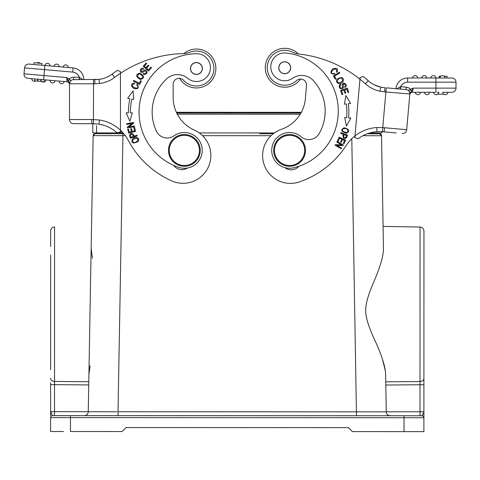 <?xml version="1.0" encoding="UTF-8"?>
<svg xmlns="http://www.w3.org/2000/svg" width="480" height="480" viewBox="0 0 480 480"><rect width="100%" height="100%" fill="white"/><g stroke="black" fill="none" stroke-linecap="round" stroke-linejoin="round"><path stroke-width="0.72" d="M129.534 135.492L130.416 138.252L137.172 135.906L136.932 135.222L134.19 136.176C132.348 132.828 130.8 132.6 129.534 135.492M120.462 73.314A119.136 119.136 0 0 1 183.264 53.592A19.854 19.854 0 0 0 190.032 52.23A17.472 17.472 0 0 1 213.582 65.244A17.472 17.472 0 0 1 183.504 80.268A5.958 5.958 0 0 0 173.148 84.288L173.148 97.452A35.742 35.742 0 0 0 194.364 130.11A27.798 27.798 0 0 1 183.066 183.306A27.798 27.798 0 0 1 171.762 180.906A91.338 91.338 0 0 1 128.34 140.514A39.714 39.714 0 0 0 120.462 130.248L120.462 71.544L120.462 73.314L120.462 71.544L117.312 70.404A123.306 123.306 0 0 0 112.134 74.082A123.306 123.306 0 0 1 117.312 70.404L120.462 71.544L120.462 73.314A119.136 119.136 0 0 0 114.636 77.418L112.134 74.082A27.6 27.6 0 0 1 99 79.398L73.662 79.614A4.17 4.17 0 0 0 69.492 83.784L69.492 82.722L69.492 83.784A4.17 4.17 0 0 1 73.662 79.614L79.632 79.614L79.236 77.232L82.836 79.614M132.492 139.02C130.938 143.106 132.714 144 137.814 141.696C140.928 138.972 136.002 135.444 132.492 139.02M134.412 126.678L134.292 125.994L128.766 127.008L133.77 123.174L133.638 122.442L126.606 123.726L126.732 124.41L132.252 123.402L127.248 127.236L127.38 127.968L134.412 126.678M132.312 112.848L130.392 112.848A66.912 66.912 0 0 1 131.826 99.162L133.704 99.558L133.098 90.852L127.692 98.286L129.888 98.748A68.898 68.898 0 0 0 128.406 112.842L126.168 112.836L129.906 121.236L132.312 112.848L129.906 121.236L126.168 112.836L127.242 112.842M135.618 131.322L134.574 127.374L133.758 127.59L134.616 130.836L132.264 131.46L131.49 128.538L130.68 128.748L131.454 131.676L129.336 132.234L128.508 129.114L127.692 129.33L128.706 133.152L135.618 131.322M139.896 73.152C135.45 74.394 135.594 76.506 140.334 79.476C144.732 78.246 144.588 76.14 139.896 73.152M139.632 84.408L141.402 81.06L140.652 80.67L139.26 83.304L133.686 80.358L133.314 81.066L139.632 84.408M143.16 74.052L144.378 74.58C147.474 73.59 147.81 72.06 145.374 69.99C144.888 69.198 141.882 72.456 141.348 71.382C140.67 69.798 141.336 69.102 143.346 69.3L143.76 68.652C139.44 65.754 138.924 76.05 144.69 71.016C145.788 70.668 146.334 71.088 146.328 72.27C145.74 73.68 144.822 74.064 143.562 73.41L143.16 74.052M148.464 71.034L151.518 67.71L150.894 67.14L148.38 69.876L146.586 68.232L148.854 65.76L148.236 65.196L145.974 67.662L144.36 66.18L146.778 63.546L146.154 62.976L143.196 66.204L148.464 71.034M136.686 84.738L137.682 85.854C140.088 90.756 127.656 86.214 134.388 83.85L134.496 83.034C130.722 83.772 130.506 85.584 133.854 88.476C138.222 89.334 139.344 87.876 137.22 84.096L136.686 84.738M187.65 78.288A13.902 13.902 0 0 0 210.444 67.608A13.902 13.902 0 0 1 187.65 78.288A15.882 15.882 0 0 0 166.704 78.834A45.27 45.27 0 0 0 156.348 131.082A11.916 11.916 0 0 0 174.036 135.81A17.868 17.868 0 0 1 202.218 150.408A17.868 17.868 0 0 1 178.572 167.322A58.374 58.374 0 0 1 196.266 53.712A58.374 58.374 0 0 0 139.062 112.074M173.784 165.444A9.93 9.93 0 0 0 187.38 168.018M120.462 131.85L120.462 130.248L120.462 131.85L117.156 132.87A35.544 35.544 0 0 0 98.928 124.14L103.5 125.184M117.288 132.828L117.156 132.87A35.544 35.544 0 0 0 98.928 124.14L99.474 120L91.692 119.52A4.17 0.318 -90 0 0 92.01 123.69L98.928 124.134L93.42 123.708L93.522 83.784L69.492 83.784A4.17 4.17 0 0 1 73.662 79.614A4.17 4.17 0 0 0 69.492 83.784A4.17 4.17 0 0 1 73.662 79.614L79.632 79.614L79.236 79.614L79.62 79.614L79.236 79.614L79.236 77.232L73.662 77.232A6.552 6.552 0 0 0 69.21 78.978L69.492 79.092L68.208 81.138L69.492 82.722L70.512 80.622L69.492 79.092M101.112 124.56L98.736 124.104M101.238 79.02L103.566 78.426M93.522 79.614L94.8 79.614L93.522 79.614L93.522 83.784L94.8 83.784L94.8 79.614L94.8 83.784L99.474 83.538L99 79.398A27.6 27.6 0 0 0 112.134 74.082M69.492 83.688L69.492 84.24M92.094 123.69L73.662 123.69A4.17 4.17 0 0 1 69.492 119.52A4.17 4.17 0 0 0 73.662 123.69A4.17 4.17 0 0 1 69.492 119.52L69.492 83.784L70.218 81.156L69.492 83.076M69.492 84.456L69.492 84.534A2.778 2.778 0 0 0 66.96 81.756A2.778 2.778 0 0 1 69.492 84.528L69.492 84.474M68.208 81.138L66.714 77.55L66.96 81.756L27.804 78.33A4.17 4.17 0 0 1 24.018 73.812L24.534 67.878A4.17 4.17 0 0 1 29.052 64.092L33.798 64.506L33.954 62.724L41.868 63.414L41.712 65.196L73.098 67.944A11.712 11.712 0 0 1 83.79 79.614A11.712 11.712 0 0 0 73.098 67.944L59.112 66.72A2.58 2.58 0 0 0 56.532 64.11A2.58 2.58 0 0 0 53.982 66.27L49.83 65.91M69.498 79.092L67.962 80.736L67.152 78.828M49.326 65.862L29.052 64.092M35.658 80.934A2.58 2.58 0 0 1 31.77 78.678L27.804 78.33A4.17 4.17 0 0 1 24 74.178A4.17 4.17 0 0 0 27.804 78.33M31.77 78.678L34.332 78.9M55.098 80.718A2.58 2.58 0 0 1 52.326 82.866A2.58 2.58 0 0 1 49.968 80.274A2.58 2.58 0 0 0 52.326 82.866A2.58 2.58 0 0 0 55.098 80.718A2.58 2.58 0 0 1 52.326 82.866A2.58 2.58 0 0 1 49.968 80.274L50.148 80.286M50.622 80.328L51.396 80.394M59.952 81.144L64.194 81.516A2.58 2.58 0 0 1 61.422 83.664A2.58 2.58 0 0 1 59.064 81.066L59.25 81.084M40.89 79.476L40.722 81.372L37.872 81.126L38.04 79.224L37.71 79.2L37.542 81.096L43.074 81.582M43.242 79.68L44.514 79.794L44.346 81.69M50.01 65.922A2.58 2.58 0 0 0 47.652 63.324A2.58 2.58 0 0 0 44.886 65.472A2.58 2.58 0 0 1 47.652 63.324A2.58 2.58 0 0 1 50.01 65.922A2.58 2.58 0 0 0 47.652 63.324A2.58 2.58 0 0 0 44.886 65.472L44.514 69.63L24.534 67.878L24.018 73.812L43.992 75.564L44.514 69.63L72.732 72.096A7.548 7.548 0 0 1 79.236 77.232M93.42 123.69L92.028 123.69M93.42 123.708L79.62 123.69M99.552 79.32L101.304 79.008M98.886 79.41L94.8 79.614M196.416 87.954A19.458 19.458 0 0 0 215.874 68.496A19.458 19.458 0 0 0 183.93 53.568A19.458 19.458 0 0 1 215.874 68.49A19.458 19.458 0 0 1 179.64 78.354A5.958 5.958 0 0 0 173.148 84.288M173.148 97.452A35.742 35.742 0 0 0 176.37 112.272L301.308 112.314L176.37 112.272M116.766 411.75L88.248 411.738L88.722 384.942L88.248 411.708L54.51 411.66L54.438 415.632L84.276 415.638A3.972 3.972 180 0 0 88.248 411.738L88.914 374.268L90.114 365.802M92.418 258.21L91.152 248.418L91.542 226.302L88.914 374.268M362.928 135.714L381.528 135.732A1.986 1.986 180 0 0 379.542 133.782L367.296 133.776L379.698 133.788L381.528 135.732L383.46 248.508C382.956 219.21 382.956 219.21 383.46 248.508C382.956 219.21 382.956 219.21 383.46 248.508C383.532 255.702 380.268 266.952 373.656 282.258C367.854 295.302 365.226 305.376 365.772 312.48C366.234 319.038 369.21 328.182 374.694 339.924C381.804 355.434 385.452 366.912 385.62 374.358L386.262 411.834L118.026 411.75L122.934 135.654L93.156 135.642L91.152 248.418L93.156 135.642A1.986 1.986 0 0 1 95.142 133.692L98.076 133.692L98.1 132.9M382.452 359.148L385.362 370.944M386.262 411.834A3.972 3.972 -179.2 0 0 390.228 415.734A3.972 3.972 0.8 0 1 388.92 415.512L390.228 415.734L389.346 415.734M387.972 415.032A3.972 3.972 0.8 0 1 387.156 414.282L387.972 415.032M386.514 413.166A3.972 3.972 0.8 0 1 386.262 411.93L386.514 413.166M87.558 413.91L86.718 414.798L87.558 413.904M50.658 254.994L50.622 369.762M50.664 246.546L50.664 230.904L50.664 246.546M50.622 378.21L50.622 378.216A3.972 3.21 0 0 0 54.522 381.42L88.782 381.744L54.522 381.42L54.522 384.63L50.616 384.63L50.616 382.806M88.074 412.824L88.224 412.104M74.436 415.638L63.516 415.632L74.436 415.638M400.068 415.74L410.994 415.746L400.068 415.74M389.148 415.734L421.914 415.746A1.986 1.986 -0.1 0 1 423.894 417.732A1.986 1.986 180 0 0 421.914 415.746L423.9 412.296L423.906 384.744L420.006 384.744L420.006 381.54L385.746 381.84L385.62 374.358M423.9 412.296L423.894 417.732C423.972 416.826 423.306 416.166 421.914 415.746A1.986 1.986 0 0 1 423.894 417.72L423.9 411.924M420.066 415.746L419.994 411.774L386.262 411.798L385.8 385.038L420.006 384.744L419.994 411.774L423.9 411.774M383.082 226.392L420.054 227.046L420.006 381.534A3.972 3.21 0 0 0 423.912 378.33L423.948 246.666M423.906 384.612L423.906 379.554M50.61 415.68L50.61 411.66L52.596 415.632A1.986 1.986 180 0 0 50.61 417.618L50.604 431.514L50.61 417.618A1.986 1.986 -0.2 0 1 52.596 415.632L70.464 415.638L70.464 417.624L423.894 417.732L423.894 431.634L404.034 431.628L410.988 431.628L404.034 431.628L404.04 415.74L52.596 415.632L50.61 411.66L50.616 384.63M423.912 378.33L423.93 312.498M50.664 230.904C50.916 228.498 52.218 227.178 54.57 226.932L54.51 411.66L50.61 411.66L50.61 413.946M50.604 431.514L63.51 431.52M404.034 431.628L352.41 431.61L348.444 427.638L126.054 427.566L122.082 431.538L70.458 431.52L70.464 417.624L50.61 417.618L50.61 418.344M273.228 133.746L259.788 133.746M370.89 133.776L370.92 132.984M381.894 132.99L381.894 131.73L381.894 132.99L369.744 132.984M120.99 130.746L120.984 132.906L92.79 132.894L92.796 123.696M120.984 132.906L123.048 132.906M199.284 132.93L274.29 132.954M96.564 132.9L96.564 125.748M93.156 135.642C94.596 133.74 95.262 133.092 95.142 133.692L123.732 133.698L94.974 133.698L93.156 135.642A1.986 1.986 91.8 0 1 95.142 133.692A1.986 1.986 0 0 0 93.156 135.642L91.152 248.418M376.584 132.984L376.608 133.782M305.406 151.8A15.882 15.882 0 0 1 288.192 166.23A15.882 15.882 0 0 1 273.756 149.016A15.882 15.882 0 0 1 290.97 134.586A15.882 15.882 0 0 1 305.406 151.8M304.614 151.728A15.09 15.09 0 0 1 288.264 165.438A15.09 15.09 0 0 1 274.548 149.088A15.09 15.09 0 0 1 290.904 135.378A15.09 15.09 0 0 1 304.614 151.728M283.2 85.158A17.472 17.472 0 0 1 267.318 66.222A17.472 17.472 0 0 1 286.254 50.346A17.472 17.472 0 0 0 267.318 66.222A17.472 17.472 0 0 0 296.556 80.616A5.958 5.958 0 0 1 306.522 85.518A5.958 5.958 0 0 0 300.576 79.044A19.458 19.458 0 0 1 265.344 66.048A19.458 19.458 0 0 1 298.47 53.976M286.254 50.346A17.472 17.472 0 0 1 292.506 52.104A19.854 19.854 0 0 0 299.13 54.06A119.136 119.136 0 0 1 359.964 79.194L360.12 77.436L359.964 79.194A119.136 119.136 0 0 1 365.406 83.796L368.196 80.694A123.306 123.306 0 0 0 363.36 76.572A123.306 123.306 0 0 1 368.196 80.694A27.6 27.6 0 0 0 380.772 87.126L379.974 91.218L384.612 91.872L384.978 87.714L380.928 87.162M354.894 136.98L359.964 79.194M354.972 136.056L354.936 136.446M363.36 76.572L360.12 77.436M396.246 132.954L382.5 131.748L377.022 131.706L376.788 127.542A39.714 39.714 0 0 0 346.242 145.452A91.338 91.338 0 0 1 299.448 181.89A27.798 27.798 0 0 1 262.824 158.976A27.798 27.798 0 0 1 281.382 129.312A35.742 35.742 0 0 0 305.37 98.634L306.522 85.518M354.846 137.514L358.05 138.816L354.846 137.514M382.38 131.76L377.022 131.706A35.544 35.544 0 0 0 358.05 138.816M375.93 131.802L374.778 131.934M372.342 132.348L369.822 132.96M380.778 87.126L374.13 84.762A27.6 27.6 0 0 1 368.196 80.694A27.6 27.6 0 0 0 380.772 87.126A27.6 27.6 0 0 0 380.808 87.138L381.024 87.174M380.268 87.012L378.552 86.544M376.416 85.794L374.136 84.768M384.894 87.708L380.772 87.126A27.6 27.6 0 0 0 380.808 87.138M409.896 93.21L409.824 94.086A4.17 4.17 0 0 0 406.032 89.568L386.256 87.828L406.032 89.568L400.482 89.076L400.692 86.706L400.098 89.046L400.482 89.076L400.086 89.046M435.06 92.298L412.524 92.286L413.136 88.116L410.232 89.412L411.318 91.578M409.812 94.188L409.332 91.404C408.63 90.3 408.93 89.64 410.232 89.412L411.618 91.182L409.896 93.24M400.266 88.248L400.692 86.706A7.548 7.548 0 0 1 407.616 82.158L435.948 82.17L435.948 78L431.472 78L435.942 78A2.58 2.58 0 0 0 433.368 75.618A2.58 2.58 0 0 0 430.794 77.994L407.616 77.988A11.712 11.712 0 0 0 395.946 88.68A11.712 11.712 0 0 1 407.616 77.988L451.83 78.006A4.17 4.17 0 0 1 456 82.176A4.17 4.17 0 0 0 451.83 78.006A4.17 4.17 0 0 1 456 82.176L456 88.134A4.17 4.17 0 0 1 451.83 92.298L444.78 92.298M446.412 92.298L447.846 92.298A2.58 2.58 0 0 1 445.05 94.674A2.58 2.58 0 0 1 442.704 92.298L451.83 92.298A4.17 4.17 0 0 0 456 88.134A4.17 4.17 0 0 1 455.982 88.494A4.17 4.17 0 0 0 456 88.134L413.136 88.116L412.524 92.286A2.778 2.778 0 0 0 409.758 94.824L409.776 94.614M447.192 92.298L447.504 92.298M438.714 92.298A2.58 2.58 0 0 1 435.918 94.668A2.58 2.58 0 0 0 438.714 92.298L437.28 92.298M438.054 92.298L438.372 92.298M428.916 92.292L428.148 92.292M420.444 92.292L420.444 92.292A2.58 2.58 0 0 1 417.87 94.674A2.58 2.58 0 0 1 415.302 92.286A2.58 2.58 0 0 0 417.87 94.674A2.58 2.58 0 0 0 420.45 92.292A2.58 2.58 0 0 1 417.87 94.674A2.58 2.58 0 0 1 415.302 92.286M419.802 92.292L419.016 92.292L419.802 92.292M400.428 86.724L396.996 88.632M409.788 94.494L409.818 94.14M400.692 86.706L406.242 87.192L406.032 89.568A4.17 4.17 0 0 1 409.824 94.086A4.17 4.17 0 0 0 406.032 89.568A4.17 4.17 0 0 1 409.824 94.086L406.698 129.69L409.914 93.03L409.332 91.404M376.788 127.542L382.758 127.602L382.5 131.766L383.904 131.874A4.17 0.318 95 0 0 384.582 127.746L382.758 127.602L385.89 91.98L409.83 93.984M409.776 94.674L409.758 94.824A2.778 2.778 0 0 1 412.524 92.286M413.136 88.116L411.618 91.182M378.612 86.568L376.35 85.77M300.576 79.044A19.458 19.458 0 0 1 265.344 66.048A19.458 19.458 0 0 1 286.428 48.366M383.904 131.874L381.894 131.73M384.582 127.746L406.698 129.69A4.17 4.17 0 0 1 402.18 133.476M444.15 76.212L447.066 76.218L447.066 78L439.122 78L439.122 76.212L440.85 76.212M412.524 77.994A2.58 2.58 0 0 1 415.326 75.618A2.58 2.58 0 0 1 417.672 77.994M424.458 75.624A2.58 2.58 0 0 1 426.804 77.994A2.58 2.58 0 0 0 424.458 75.624A2.58 2.58 0 0 0 421.656 77.994A2.58 2.58 0 0 1 424.458 75.624M445.074 78A2.58 2.58 0 0 0 442.728 75.63A2.58 2.58 0 0 1 445.074 78A2.58 2.58 0 0 0 442.728 75.63A2.58 2.58 0 0 0 439.926 78A2.58 2.58 0 0 1 442.728 75.63M435.918 94.668A2.58 2.58 0 0 1 433.566 92.292A2.58 2.58 0 0 0 435.918 94.668M429.582 92.292A2.58 2.58 0 0 1 427.008 94.674A2.58 2.58 0 0 1 424.434 92.292A2.58 2.58 0 0 0 427.008 94.674A2.58 2.58 0 0 0 429.582 92.292L429.582 92.292M443.778 94.206L437.634 94.2M334.506 73.308L333.042 73.626C327.594 73.278 337.704 64.734 336.42 71.754L337.068 72.252C338.304 68.61 336.834 67.524 332.664 69C329.754 72.366 330.462 74.064 334.8 74.094L334.506 73.308M346.494 133.212C350.298 131.052 349.5 129.234 344.106 127.758C340.344 129.894 341.142 131.706 346.494 133.212M340.908 132.63L340.656 133.308L343.374 134.322C342.66 138.072 343.71 139.236 346.53 137.814L347.604 135.126L340.908 132.63M345.846 95.562L344.478 104.178L346.38 103.95A66.912 66.912 0 0 1 346.614 117.708L344.706 117.546L346.368 126.108L350.826 118.074L348.594 117.876A68.898 68.898 0 0 0 348.354 103.71L350.574 103.446L345.846 95.562M340.572 90.33L341.946 94.632L342.75 94.374L341.616 90.834L343.938 90.096L344.958 93.288L345.756 93.03L344.736 89.838L346.818 89.172L347.91 92.58L348.714 92.322L347.382 88.152L340.572 90.33M339.18 137.154L337.47 140.856L338.238 141.21L339.642 138.162L341.856 139.182L340.584 141.93L341.346 142.278L342.612 139.53L344.604 140.448L343.248 143.382L344.016 143.736L345.672 140.148L339.18 137.154M337.146 141.492L336.81 142.098L341.712 144.846L335.406 144.606L335.046 145.254L341.28 148.746L341.622 148.14L336.726 145.398L343.026 145.632L343.386 144.984L337.146 141.492M342.978 81.84C344.1 77.364 342.198 76.446 337.266 79.086C334.404 82.128 339.81 85.824 342.978 81.84M333.336 76.032L335.364 79.224L336.078 78.774L334.476 76.254L339.798 72.876L339.372 72.204L333.336 76.032M340.578 84.228L339.516 85.026C338.844 88.212 340.008 89.256 343.008 88.17C343.938 88.14 342.6 83.91 343.794 83.982C345.51 84.18 345.78 85.098 344.616 86.748L344.976 87.426C349.626 85.116 340.944 79.56 342.456 87.06C342.216 88.188 341.586 88.458 340.56 87.87C339.618 86.658 339.75 85.668 340.938 84.894L340.578 84.228M301.128 136.77A17.868 17.868 0 0 0 271.782 148.848A17.868 17.868 0 0 1 301.128 136.77A11.916 11.916 0 0 0 319.164 133.608A45.27 45.27 0 0 0 313.416 80.652A15.882 15.882 0 0 0 292.596 78.276A13.902 13.902 0 0 1 270.828 65.646A13.902 13.902 0 0 1 286.164 53.04A58.374 58.374 0 0 1 293.856 167.76A17.868 17.868 0 0 1 271.782 148.848M285.024 167.688A9.93 9.93 0 0 0 298.788 166.314A58.374 58.374 0 0 0 338.046 116.184M342.864 131.19C340.626 128.574 346.206 127.548 347.754 129.816C348.054 132.672 346.428 133.134 342.864 131.19M344.166 134.616L346.56 135.51L345.774 137.43C343.788 138.03 343.248 137.094 344.166 134.616M349.62 117.966L350.826 118.074M345.624 117.624L346.62 117.708M338.91 82.782C335.388 82.242 338.604 77.418 341.382 78.168C343.698 80.286 342.87 81.828 338.91 82.782M290.658 68.274A5.958 5.958 0 0 0 285.246 61.818A5.958 5.958 0 0 0 278.79 67.23A5.958 5.958 0 0 0 284.208 73.686A5.958 5.958 0 0 0 290.658 68.274M284.208 73.686A5.958 5.958 0 0 1 278.79 67.23A5.958 5.958 0 0 1 285.246 61.818M286.488 73.338A5.856 5.856 0 0 1 279.138 69.516A5.856 5.856 0 0 1 282.966 62.166A5.856 5.856 0 0 1 290.31 65.988A5.856 5.856 0 0 1 286.488 73.338M356.478 415.728L85.356 415.644L356.478 415.728L351.798 138.696M196.266 53.712A13.902 13.902 0 0 1 210.444 67.608M202.368 68.496A5.958 5.958 0 0 0 196.416 62.538A5.958 5.958 0 0 0 190.458 68.496A5.958 5.958 0 0 0 196.416 74.448A5.958 5.958 0 0 0 202.368 68.496M196.416 62.538A5.958 5.958 0 0 1 202.368 68.496A5.958 5.958 0 0 1 196.416 74.448A5.958 5.958 0 0 1 190.458 68.496A5.958 5.958 0 0 1 196.416 62.538M198.66 73.902A5.856 5.856 0 0 1 191.004 70.734A5.856 5.856 0 0 1 194.172 63.084A5.856 5.856 0 0 1 201.822 66.252A5.856 5.856 0 0 1 198.66 73.902M168.462 150.408A15.882 15.882 0 0 1 184.344 134.526A15.882 15.882 0 0 1 200.232 150.408A15.882 15.882 0 0 1 184.344 166.29A15.882 15.882 0 0 1 168.462 150.408M199.434 150.408A15.09 15.09 0 0 1 184.344 165.498A15.09 15.09 0 0 1 169.254 150.408A15.09 15.09 0 0 1 184.344 135.318A15.09 15.09 0 0 1 199.434 150.408M79.62 79.614L79.236 79.614M41.712 65.196L33.798 64.506M68.208 67.518A2.58 2.58 0 0 0 65.628 64.908A2.58 2.58 0 0 1 68.208 67.518A2.58 2.58 0 0 0 65.628 64.908A2.58 2.58 0 0 0 63.084 67.068A2.58 2.58 0 0 1 65.628 64.908M40.146 63.264A2.58 2.58 0 0 0 38.334 62.52A2.58 2.58 0 0 1 40.146 63.264A2.58 2.58 0 0 0 36.864 62.976M45.996 79.92A2.58 2.58 0 0 1 41.778 81.468M59.064 81.066A2.58 2.58 0 0 0 61.422 83.664A2.58 2.58 0 0 0 64.194 81.516A2.58 2.58 0 0 1 61.422 83.664A2.58 2.58 0 0 1 59.064 81.066M34.83 78.948L34.662 80.844L37.542 81.096M42.504 81.528L41.082 81.408L41.25 79.506M35.946 80.958L34.68 80.844L34.848 78.948M133.392 136.452L130.974 137.286L130.356 135.312C131.508 133.578 132.522 133.962 133.392 136.452M136.578 138.258C139.968 138.852 136.332 143.202 133.686 142.44C131.634 140.43 132.6 139.038 136.578 138.258M130.392 112.848L131.268 112.848M142.728 76.224C141.984 79.32 140.238 79.368 137.496 76.362C138.192 73.296 139.932 73.254 142.728 76.224M133.728 134.85L134.19 136.176M342.888 135.636L343.374 134.322M120.462 130.248A39.714 39.714 0 0 0 99.474 120M99.474 83.538A31.77 31.77 0 0 0 114.636 77.418M73.662 77.232L73.662 79.614M69.21 78.978L66.714 77.55L43.992 75.564L43.632 79.716M72.732 72.096L73.098 67.944M69.492 119.52L91.692 119.52M271.008 135.696L202.548 135.678M125.268 135.654L122.934 135.654L122.934 133.698M358.524 415.728L366.522 415.728M54.522 384.63L88.722 384.942M52.596 415.632L54.438 415.632M176.724 113.028L300.894 113.064L176.724 113.028M300.216 114.222L177.306 114.186M120.192 132.906L120.192 133.698M381.528 135.732A1.986 1.986 180 0 0 379.542 133.782L381.528 135.732M386.256 87.828L385.89 91.98L384.612 91.872M365.406 83.796A31.77 31.77 0 0 0 379.974 91.218M410.526 89.322A6.552 6.552 0 0 0 406.242 87.192M456 82.176L435.948 82.17L435.942 92.298M451.83 92.298A4.17 4.17 0 0 0 455.982 88.512A4.17 4.17 0 0 1 451.83 92.298M400.482 89.076L400.098 89.046L400.482 89.076M395.946 88.68A11.712 11.712 0 0 1 407.616 77.988L407.616 82.158M447.846 92.298A2.58 2.58 0 0 1 445.05 94.674A2.58 2.58 0 0 1 442.704 92.298M420.006 381.534L420.006 384.744M118.026 411.75L118.026 415.65M69.492 83.37L69.492 83.964M104.772 415.65L93.636 415.644M84.378 415.638L85.602 415.41M423.9 415.842L423.9 414.18M420.054 227.046C422.43 227.316 423.732 228.642 423.954 231.018L423.948 261.828M50.61 418.596L50.61 417.474M50.61 411.66L50.61 412.188M50.61 415.65L50.61 413.838M98.076 133.692L95.142 133.692M384.924 87.714L384.102 87.63M85.296 415.644L84.606 415.638"/></g></svg>
